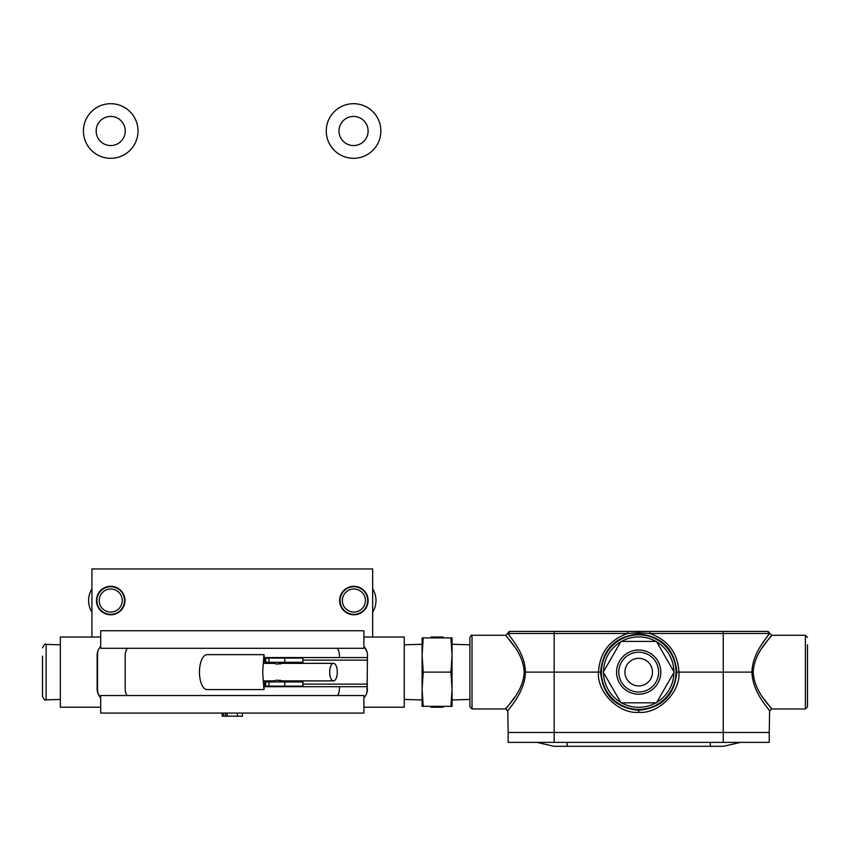 <?xml version="1.0" encoding="UTF-8"?>
<svg xmlns="http://www.w3.org/2000/svg" width="850" height="850" viewBox="0 0 850 850"><rect width="100%" height="100%" fill="white"/><g stroke="black" fill="none" stroke-linecap="round" stroke-linejoin="round"><path stroke-width="1.27" d="M472.016 708.964L469.912 706.86L469.912 637.383C471.134 635.258 471.835 634.557 472.016 635.269L472.016 708.964L505.686 708.964L507.79 711.036L508.162 732.477L769.25 732.477L769.622 711.036L771.726 708.964L763.279 698.02M807.5 644.81L807.5 706.86L805.396 708.964L805.396 635.269L807.5 637.383M649.836 631.412L649.836 633.484L638.711 632.697L627.576 633.484L508.002 633.484C509.246 636.459 525.13 652.322 525.459 672.116L600.578 672.116C602.841 695.3 615.549 708.018 638.711 710.26C661.863 708.008 674.571 695.289 676.834 672.116L678.938 672.116C680.722 692.017 658.601 714.128 638.711 712.332C618.811 714.128 596.689 692.017 598.474 672.116C599.696 652.853 609.397 639.976 627.576 633.484L627.576 631.412L767.316 631.412A2.104 2.093 90 0 1 769.42 633.484L768.23 635.077M676.834 672.116C674.571 648.933 661.863 636.225 638.711 633.983C615.549 636.236 602.841 648.954 600.578 672.116M524.174 672.116C523.356 651.366 504.751 635.832 505.686 635.269C504.836 635.928 523.356 651.398 524.174 672.116C523.356 692.888 504.751 708.401 505.686 708.964C504.858 708.273 523.334 692.878 524.174 672.116L525.459 672.116C524.928 693.313 507.089 710.345 507.79 711.036C506.983 710.494 524.939 693.324 525.459 672.116M472.016 635.269L505.686 635.269L514.144 646.223M762.429 647.445L767.763 640.188M769.293 638.244L771.726 635.269L767.529 631.412M753.238 672.116C754.056 651.355 772.661 635.843 771.726 635.269C772.554 635.97 754.077 651.366 753.238 672.116C754.056 692.867 772.661 708.401 771.726 708.964C772.576 708.316 754.056 692.846 753.238 672.116L751.952 672.116C752.473 693.281 770.344 710.388 769.622 711.036C770.429 710.494 752.463 693.313 751.952 672.116C752.314 652.258 768.166 636.469 769.42 633.484L723.244 633.484L723.244 672.116L751.952 672.116M723.244 631.412L723.244 633.484L649.836 633.484C668.015 639.976 677.716 652.853 678.938 672.116L723.244 672.116L723.244 742.379L508.162 742.379L508.162 732.477M767.412 636.193L762.227 643.705M769.25 732.477L769.25 742.379L723.244 742.379M513.453 641.102L511.264 637.957M510.138 636.384L509.182 635.077M554.168 742.379L554.168 631.412L510.096 631.412L627.576 631.412M514.983 696.787L509.649 704.055M508.119 705.989L505.686 708.964M740.477 742.379L723.446 746.3L553.966 746.3L536.934 742.379M508.002 633.484A2.104 2.093 -90 0 1 510.096 631.412M624.92 672.116A13.791 13.791 0 0 1 638.711 658.325A13.791 13.791 0 0 1 652.503 672.116A13.791 13.791 0 0 1 638.711 685.907A13.791 13.791 0 0 1 624.92 672.116A13.791 13.791 0 0 1 638.711 658.325A13.791 13.791 0 0 1 652.503 672.116M616.601 672.116A22.111 22.111 0 0 1 638.711 650.016A22.111 22.111 0 0 1 660.811 672.116A22.111 22.111 0 0 1 638.711 694.227A22.111 22.111 0 0 1 616.601 672.116A22.111 22.111 0 0 0 638.711 694.227A22.111 22.111 0 0 0 660.811 672.116M656.434 702.822L620.978 702.822L603.245 672.116L620.978 641.41L656.434 641.41L674.167 672.116L656.434 702.822M99.779 696.787L97.548 692.166L97.123 688.861L97.123 655.382A13.164 13.164 0 0 1 100.704 646.361A13.164 13.164 0 0 0 97.548 652.077C100.279 645.947 100.279 645.947 97.548 652.077L97.548 692.166L99.779 696.787M366.35 694.174L367.051 692.166C364.31 698.296 364.31 698.296 367.051 692.166L367.476 655.382A13.164 13.164 0 0 0 363.896 646.361A13.164 13.164 0 0 1 367.051 652.077L364.82 647.445L367.051 652.077A13.164 13.164 0 0 1 367.476 655.382M339.628 600.536A14.248 14.248 0 0 0 353.876 614.784A14.248 14.248 0 0 0 368.124 600.536A14.248 14.248 0 0 0 353.876 586.287A14.248 14.248 0 0 0 339.628 600.536M96.475 600.536A14.248 14.248 0 0 0 110.723 614.784A14.248 14.248 0 0 0 124.971 600.536A14.248 14.248 0 0 0 110.723 586.287A14.248 14.248 0 0 0 96.475 600.536M100.704 637.032L60.35 637.032L60.35 707.211L100.704 707.211M363.896 707.211L404.249 707.211L404.249 637.032L363.896 637.032M372.672 637.032L372.672 568.947L91.927 568.947L91.927 637.032M97.548 692.166A13.164 13.164 0 0 0 100.704 697.882A13.164 13.164 0 0 1 97.123 688.861M367.476 688.861A13.164 13.164 0 0 1 363.896 697.882A13.164 13.164 0 0 0 367.051 692.166L367.476 688.861A13.164 13.164 0 0 1 367.051 692.166M98.249 650.059L97.569 652.003M97.123 655.382L97.548 652.077M127.011 695.523A13.164 13.164 0 0 1 125.194 688.861L125.194 655.382A13.164 13.164 0 0 1 127.277 648.284M337.588 695.523A13.164 13.164 0 0 0 339.405 688.861L339.405 686.683M339.405 657.56L339.405 655.382A13.164 13.164 0 0 0 337.322 648.284M363.896 630.742L363.896 648.284L100.704 648.284L100.704 630.742L363.896 630.742M363.896 695.523L363.896 713.065L100.704 713.065L100.704 695.523L363.896 695.523M225.983 695.523L238.616 695.523M225.664 713.065L225.664 716.199L242.431 716.199L242.431 713.065M222.169 713.065L222.169 716.199L223.731 716.199L223.731 713.065M227.237 713.065L227.237 716.199M237.363 713.065L237.363 716.199M225.664 716.199L223.731 716.199M404.249 644.81L422.099 644.279L422.099 652.885L422.099 637.904L423.236 637.904L422.099 637.904M404.249 699.433L422.099 699.964L422.099 691.347L422.099 706.339L423.236 706.339L422.099 706.339M469.912 644.81L452.062 644.279M469.912 699.433L452.062 699.964M367.476 686.683L265.721 686.683L265.721 680.893M265.721 686.152L302.919 686.152L302.919 684.122L367.476 684.122M265.721 663.351L265.721 657.56L367.476 657.56M452.062 652.885L452.062 637.904L423.236 637.904L422.099 655.01L423.236 672.116L450.925 672.116L452.062 689.222L450.925 706.339L452.062 706.339L423.236 706.339L422.099 689.222L423.236 672.116M265.721 658.081L302.919 658.081L302.919 660.121L367.476 660.121M302.919 660.121L302.919 662.299L265.721 662.299M302.919 684.122L302.919 681.944L265.721 681.944M422.099 657.135L422.099 687.108M452.062 706.339L452.062 691.347M452.062 687.108L452.062 657.135M450.925 637.904L452.062 655.01L450.925 672.116M443.158 706.339L443.158 707.211L431.003 707.211L431.003 706.339M437.081 707.211L437.081 706.339M443.158 637.904L443.158 637.032L431.003 637.032L431.003 637.904M437.081 637.904L437.081 637.032M274.635 681.944L274.635 680.744L276.622 680.128C281.711 680.956 282.731 680.977 279.671 680.191M279.671 664.052C282.731 663.266 281.711 663.287 276.622 664.116L274.635 663.489L274.635 662.299M265.051 680.893L263.946 689.594L207.06 689.594A17.478 7.597 -90 0 1 199.463 672.116A17.478 7.597 -90 0 1 207.06 654.649L263.946 654.649L265.051 663.351M263.946 689.594L262.671 672.116L263.309 663.351L274.635 663.351M337.301 672.116A8.776 3.814 -90 0 1 333.487 680.893A8.776 3.814 -90 0 1 329.672 672.116A8.776 3.814 -90 0 1 333.487 663.351A8.776 3.814 -90 0 1 337.301 672.116M274.635 680.893L263.309 680.893L262.671 672.116L263.946 654.649M60.35 644.81L46.112 644.385L46.112 699.858C45.22 700.782 44.009 699.614 42.5 696.341L42.5 656.168M42.5 680.096L42.5 688.075M110.723 612.064A11.528 11.528 0 0 1 99.195 600.536A11.528 11.528 0 0 1 110.723 589.008A11.528 11.528 0 0 1 122.251 600.536A11.528 11.528 0 0 1 110.723 612.064M110.723 614.348A13.812 13.812 0 0 1 96.9 600.536A13.812 13.812 0 0 1 110.723 586.713A13.812 13.812 0 0 1 124.536 600.536A13.812 13.812 0 0 1 110.723 614.348M91.927 612.181A22.111 22.111 0 0 1 91.927 588.891M353.876 612.064A11.528 11.528 0 0 1 342.348 600.536A11.528 11.528 0 0 1 353.876 589.008A11.528 11.528 0 0 1 365.404 600.536A11.528 11.528 0 0 1 353.876 612.064M353.876 614.348A13.812 13.812 0 0 1 340.064 600.536A13.812 13.812 0 0 1 353.876 586.713A13.812 13.812 0 0 1 367.689 600.536A13.812 13.812 0 0 1 353.876 614.348M372.672 588.891A22.111 22.111 0 0 1 372.672 612.181M353.558 158.302A27.306 27.306 0 0 1 326.251 130.996A27.306 27.306 0 0 1 353.558 103.7A27.306 27.306 0 0 1 380.864 130.996A27.306 27.306 0 0 1 353.558 158.302M353.558 116.429A14.567 14.567 0 0 1 368.124 130.996A14.567 14.567 0 0 1 353.558 145.562A14.567 14.567 0 0 1 338.991 130.996A14.567 14.567 0 0 1 353.558 116.429M110.723 158.302A27.306 27.306 0 0 1 83.417 130.996A27.306 27.306 0 0 1 110.723 103.7A27.306 27.306 0 0 1 138.019 130.996A27.306 27.306 0 0 1 110.723 158.302M110.723 116.429A14.567 14.567 0 0 1 125.279 130.996A14.567 14.567 0 0 1 110.723 145.562A14.567 14.567 0 0 1 96.156 130.996A14.567 14.567 0 0 1 110.723 116.429M638.711 633.983L638.711 632.697M638.711 710.26L638.711 712.332M601.407 672.116A37.294 37.294 0 0 1 638.711 634.822A37.294 37.294 0 0 1 676.005 672.116A37.294 37.294 0 0 1 638.711 709.421A37.294 37.294 0 0 1 601.407 672.116M673.891 671.659A35.19 35.19 0 0 0 656.699 641.878M655.903 641.41A35.19 35.19 0 0 0 621.509 641.41M620.713 641.878A35.19 35.19 0 0 0 603.521 671.659M603.521 672.584A35.19 35.19 0 0 0 620.713 702.366M621.509 702.822A35.19 35.19 0 0 0 655.903 702.822M656.699 702.366A35.19 35.19 0 0 0 673.891 672.584M567.12 746.3L567.12 742.379M710.292 746.3L710.292 742.379M658.622 672.116A19.911 19.911 0 0 0 638.711 652.205A19.911 19.911 0 0 0 618.789 672.116A19.911 19.911 0 0 0 638.711 692.038A19.911 19.911 0 0 0 658.622 672.116M284.782 686.152L284.782 681.944M268.94 686.152L268.94 681.944M268.94 658.081L268.94 662.299M284.782 658.081L284.782 662.299M805.396 635.269L771.726 635.269M805.396 708.964L771.726 708.964M505.686 635.269L509.883 631.412M333.487 680.893L281.339 680.893M333.487 663.351L281.339 663.351M281.658 663.351L281.658 662.299M281.658 681.944L281.658 680.893M60.35 699.433L46.112 699.858M46.112 644.385C45.294 643.407 44.094 644.576 42.5 647.891"/></g></svg>
